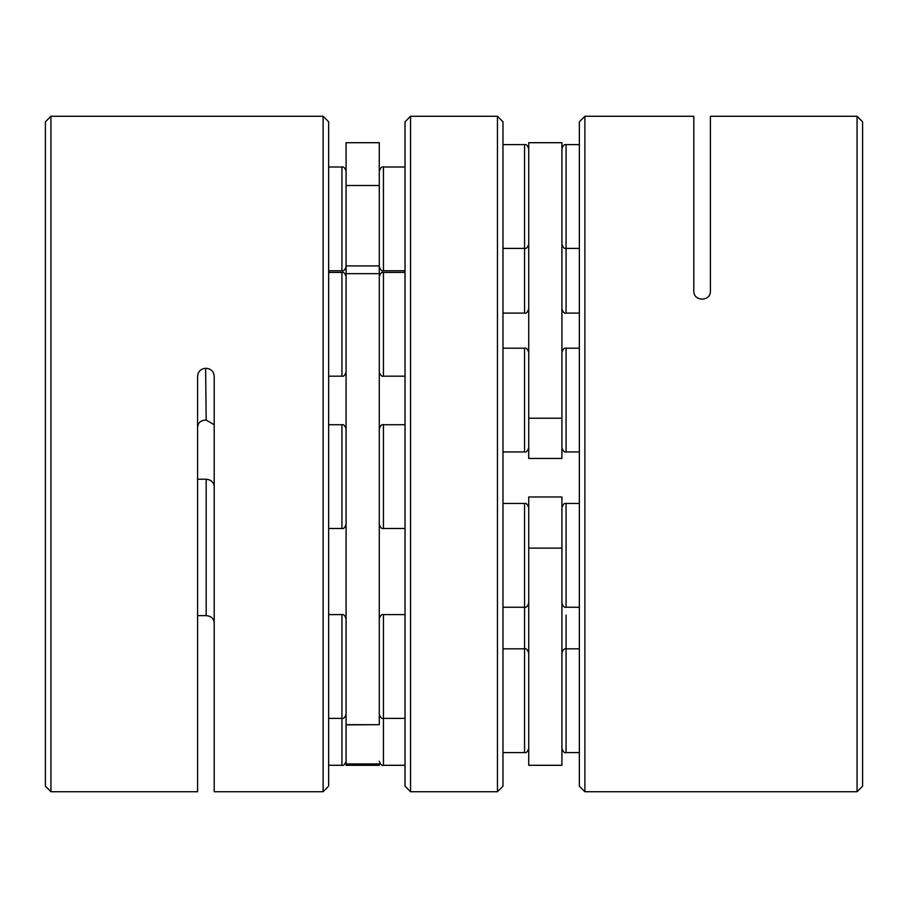 <?xml version="1.0" encoding="UTF-8"?>
<svg xmlns="http://www.w3.org/2000/svg" width="908" height="908" viewBox="0 0 908 908"><rect width="100%" height="100%" fill="white"/><g stroke="black" fill="none" stroke-linecap="round" stroke-linejoin="round"><path stroke-width="1.36" d="M857.061 791.719L857.061 116.281L862.6 121.82L862.6 786.18L857.061 791.719L584.888 791.719L584.888 116.281L579.349 121.82L579.349 786.18L584.888 791.719M561.916 603.094C563.051 606.43 564.436 607.815 566.07 607.248L566.07 503.475L579.349 503.475M579.349 313.101L566.07 313.101L566.07 144.633L579.349 144.633M561.916 548.126L561.916 765.296L528.717 765.296L528.717 496.971L561.916 496.971L561.916 548.126L528.717 548.126M579.349 752.607L566.07 752.607L566.07 648.834L579.349 648.834M579.349 451.946L566.07 451.946L566.07 348.184L579.349 348.184M502.975 348.184L524.563 348.184L524.563 451.946C526.197 452.524 527.582 451.14 528.717 447.792M502.975 503.475L524.563 503.475L524.563 752.607C526.197 753.175 527.582 751.79 528.717 748.453M502.975 648.834L524.563 648.834C526.197 648.267 527.582 649.651 528.717 652.988M502.975 144.633L524.563 144.633L524.563 313.101C526.197 313.669 527.582 312.284 528.717 308.947M410.552 116.269L410.552 791.731L497.448 791.731L497.448 116.269L410.552 116.269L405.025 121.808L405.025 786.192L410.552 791.731M346.084 763.923L346.084 765.296L379.283 765.296L379.283 763.923L346.084 763.923L346.084 724.675L379.283 724.675L379.283 142.704L346.084 142.704L346.084 185.504L379.283 185.504M379.283 273.66L346.084 273.66L346.084 185.504M346.084 273.66L346.084 724.675M346.084 428.882C344.949 425.534 343.565 424.149 341.93 424.728L341.93 528.49L328.651 528.49M327.913 786.918L323.112 791.719L323.112 116.281L50.939 116.281L50.939 791.719L197.592 791.719L197.592 376.332C198.023 371.486 200.691 368.807 205.617 368.285L206.173 420.041L205.617 368.285M50.939 116.281L45.4 121.82L45.4 786.18L50.939 791.719M197.592 427.18C198.058 422.799 200.736 420.415 205.617 420.041M323.112 791.719L214.197 791.719L214.197 376.332C213.777 371.497 211.099 368.818 206.173 368.285M206.173 420.041L213.573 424.399M214.197 486.438C213.721 482.137 211.053 479.73 206.173 479.231L206.173 615.624C211.042 616.044 213.709 618.382 214.197 622.616M206.173 479.231L197.592 479.231M206.173 615.624L197.592 615.624M328.651 785.965L328.651 121.82L323.112 116.281M346.084 724.89L379.283 724.675M497.448 791.731L502.975 786.192L502.975 121.808L497.448 116.269M528.717 458.449L528.717 418.225L561.916 418.225L561.916 458.449L528.717 458.449M561.916 418.225L561.916 142.704L528.717 142.704L528.717 418.225M584.888 116.281L693.803 116.281L693.803 291.797C694.223 296.178 696.901 298.619 701.827 299.118L702.383 299.118C707.309 298.619 709.988 296.178 710.408 291.797L710.408 116.281L857.061 116.281M405.025 718.387L383.437 718.387L383.437 765.296C381.803 765.875 380.418 764.491 379.283 761.154M383.437 272.411C381.803 271.832 380.418 273.217 379.283 276.554C380.418 273.217 381.803 271.832 383.437 272.411L405.025 272.411L383.437 272.411L383.437 376.173C381.803 376.752 380.418 375.367 379.283 372.019M405.025 528.49L383.437 528.49L383.437 424.728C381.803 424.149 380.418 425.534 379.283 428.882M379.283 714.233C380.418 717.57 381.803 718.954 383.437 718.387L383.437 614.614C381.803 614.046 380.418 615.431 379.283 618.768M405.025 270.766L383.437 270.766L383.437 167.004C381.803 166.436 380.418 167.81 379.283 171.158M328.651 614.614L341.93 614.614L341.93 765.296C343.565 765.875 344.949 764.491 346.084 761.154M328.651 167.004L341.93 167.004L341.93 270.766C343.565 271.344 344.949 269.96 346.084 266.623M341.93 272.411C343.565 271.832 344.949 273.217 346.084 276.554C344.949 273.217 343.565 271.832 341.93 272.411L328.651 272.411L341.93 272.411L341.93 376.173C343.565 376.752 344.949 375.367 346.084 372.019M566.07 615.091L566.07 648.834C564.436 648.267 563.051 649.651 561.916 652.988M566.07 503.475C564.436 502.907 563.051 504.292 561.916 507.629M566.07 144.633C564.436 144.066 563.051 145.439 561.916 148.787M566.07 348.184C564.436 347.605 563.051 348.99 561.916 352.327M524.563 348.184C526.197 347.605 527.582 348.99 528.717 352.327M524.563 503.475C526.197 502.907 527.582 504.292 528.717 507.629M524.563 144.633C526.197 144.066 527.582 145.439 528.717 148.787M383.437 528.49C381.803 529.069 380.418 527.684 379.283 524.347M383.437 270.766C381.803 271.344 380.418 269.96 379.283 266.623M328.651 718.387L341.93 718.387C343.565 718.954 344.949 717.57 346.084 714.233M379.283 265.908L346.084 265.908M341.93 765.296L328.651 765.296M341.93 376.173L328.651 376.173M341.93 270.766L328.651 270.766M341.93 424.728L328.651 424.728M341.93 167.004C343.565 166.436 344.949 167.81 346.084 171.158M341.93 614.614C343.565 614.046 344.949 615.431 346.084 618.768M341.93 528.49C343.565 529.069 344.949 527.684 346.084 524.347M405.025 167.004L383.437 167.004M405.025 614.614L383.437 614.614M405.025 424.728L383.437 424.728M405.025 376.173L383.437 376.173M405.025 765.296L383.437 765.296M502.975 248.395L524.563 248.395C526.197 248.974 527.582 247.589 528.717 244.252M502.975 752.607L524.563 752.607M502.975 313.101L524.563 313.101M502.975 607.248L524.563 607.248C526.197 607.815 527.582 606.43 528.717 603.094M502.975 451.946L524.563 451.946M566.07 451.946C564.436 452.524 563.051 451.14 561.916 447.792M566.07 752.607C564.436 753.175 563.051 751.79 561.916 748.453M566.07 313.101C564.436 313.669 563.051 312.284 561.916 308.947M579.349 248.395L566.07 248.395C564.436 248.974 563.051 247.589 561.916 244.252M566.07 607.248L579.349 607.248"/></g></svg>
